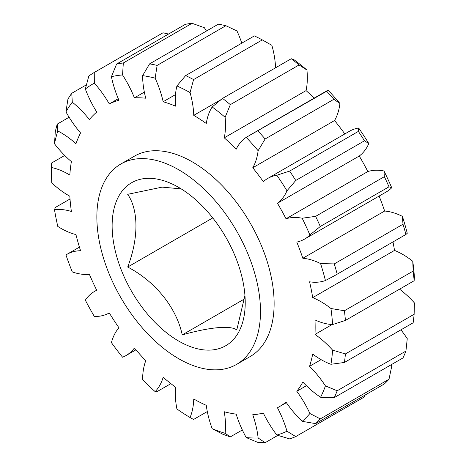 <?xml version="1.0" encoding="UTF-8"?>
<svg xmlns="http://www.w3.org/2000/svg" width="466" height="466" viewBox="0 0 466 466"><rect width="100%" height="100%" fill="white"/><g stroke="black" fill="none" stroke-linecap="round" stroke-linejoin="round"><path stroke-width="0.7" d="M181.169 188.881L162.139 187.128L127.69 194.316C138.693 210.242 138.682 238.417 127.69 267.041C155.19 281.382 176.422 307.455 182.235 334.897C209.735 327.115 230.967 325.128 236.78 330.021L244.935 295.38M178.676 187.384A94.109 54.336 -120 0 0 112.131 225.806A94.109 54.336 -120 0 0 178.676 341.065A94.109 54.336 -120 0 0 245.221 302.644A94.109 54.336 -120 0 0 178.676 187.384M178.676 358.703A115.708 66.807 -120 0 0 236.524 364.429A115.708 66.807 -120 0 0 254.261 271.713A115.708 66.807 -120 0 0 178.676 169.752A115.708 66.807 -120 0 0 120.822 164.02A115.708 66.807 -120 0 0 103.085 256.737A115.708 66.807 -120 0 0 178.676 358.703M236.524 364.429L250.16 356.56A115.708 66.807 -120 0 0 267.898 263.838A115.708 66.807 -120 0 0 192.312 161.877A115.708 66.807 -120 0 0 134.458 156.145L120.822 164.02M64.698 155.452L51.639 162.989L51.738 167.591A77.14 44.538 60 0 1 68.333 174.185A77.14 44.538 60 0 1 69.818 175.065A173.713 100.295 60 0 1 71.385 161.597A77.14 44.538 60 0 1 54.516 143.796L55.273 131.843A208.273 120.245 60 0 1 57.248 124.102L69.119 117.246M57.248 124.102L57.79 130.958A77.14 44.538 60 0 1 60.941 132.67A77.14 44.538 60 0 1 75.941 143.755A173.713 100.295 60 0 1 80.56 132.95A77.14 44.538 60 0 1 65.951 111.869L67.931 99.112A208.273 120.245 60 0 1 71.758 93.282L72.3 102.2A77.14 44.538 60 0 1 89.379 119.523A173.713 100.295 60 0 1 96.753 112.061A77.14 44.538 60 0 1 85.33 89.018L88.82 76.022A208.273 120.245 60 0 1 94.26 72.475L94.348 83.134A77.14 44.538 60 0 1 109.283 103.889A173.713 100.295 60 0 1 118.947 100.237A77.14 44.538 60 0 1 111.426 76.68L116.617 64.023L185.346 24.343A208.273 120.245 -120 0 1 192.05 23.3L123.327 62.98L122.546 74.95A77.14 44.538 60 0 1 134.4 97.831A173.713 100.295 60 0 1 145.753 98.215A77.14 44.538 60 0 1 142.608 75.632L149.586 63.871L218.309 24.191A208.273 120.245 -120 0 1 225.87 25.717L157.141 65.397L155.137 78.166A77.14 44.538 60 0 1 163.158 101.734A173.713 100.295 60 0 1 175.484 106.137A77.14 44.538 60 0 1 176.911 85.942L185.649 75.579L254.372 35.899A208.273 120.245 -120 0 1 262.306 39.901L193.576 79.581L190.058 92.577A77.14 44.538 60 0 1 193.751 115.358A173.713 100.295 60 0 1 206.275 123.496A77.14 44.538 60 0 1 212.181 106.959L222.538 98.408L291.267 58.728L293.999 59.718A199.017 114.904 60 0 1 306.937 70.04L299.073 64.949L230.344 104.629L225.119 117.275A77.14 44.538 60 0 1 224.251 137.837A173.713 100.295 60 0 1 236.186 149.202A77.14 44.538 60 0 1 246.205 137.359L326.672 91.243L328.023 90.124A199.017 114.904 60 0 1 339.941 103.481L333.86 99.299L265.131 138.979L258.123 150.716A77.14 44.538 60 0 1 252.747 167.76A173.713 100.295 60 0 1 263.337 181.641A77.14 44.538 60 0 1 267.729 178.449A77.14 44.538 60 0 1 276.839 175.239L289.636 171.08L358.36 131.4L358.657 127.999A77.14 44.538 -120 0 0 349.547 131.214L267.729 178.449M320.585 263.587L334.273 263.913L402.997 224.233L402.403 216.352A77.14 44.538 -120 0 0 384.648 211.028L302.83 258.269A77.14 44.538 60 0 1 320.585 263.587A199.017 114.904 -120 0 1 325.437 280.526A77.14 44.538 60 0 1 309.57 281.808A173.713 100.295 60 0 1 312.692 297.64A77.14 44.538 60 0 1 320.998 301.7A77.14 44.538 60 0 1 330.947 308.504L344.415 310.752L413.144 271.078L412.765 261.269A77.14 44.538 -120 0 0 402.816 254.465A77.14 44.538 -120 0 0 394.51 250.405A173.713 100.295 -120 0 0 392.989 241.965M312.692 297.64L394.51 250.405M412.765 261.269A199.017 114.904 60 0 1 414.414 277.311L414.134 280.753L345.411 320.433L332.602 324.552A77.14 44.538 60 0 1 314.987 319.932A173.713 100.295 60 0 1 314.987 334.425A77.14 44.538 60 0 1 332.602 350.147L345.411 353.939L414.134 314.265L414.414 302.912A77.14 44.538 -120 0 0 399.554 289.17M332.602 324.552A199.017 114.904 -120 0 0 330.947 308.504M309.907 234.992A199.017 114.904 -120 0 0 302.166 218.216L315.622 216.358L384.351 176.678L383.984 170.975A199.017 114.904 60 0 1 391.725 187.751L389.017 186.796L320.293 226.476L309.907 234.992A77.14 44.538 60 0 1 304.508 239.134A77.14 44.538 60 0 1 296.79 242.081A173.713 100.295 60 0 1 302.83 258.269M358.657 127.999A199.017 114.904 60 0 1 368.804 143.557L364.482 140.784L295.759 180.459L286.986 190.792A77.14 44.538 60 0 1 277.445 203.252A173.713 100.295 60 0 1 286.031 218.775A77.14 44.538 60 0 1 302.166 218.216M286.986 190.792A199.017 114.904 -120 0 0 276.839 175.239M258.123 150.716A199.017 114.904 -120 0 0 246.205 137.359M225.119 117.275A199.017 114.904 -120 0 0 212.181 106.959M190.058 92.577A199.017 114.904 -120 0 0 176.911 85.942M155.137 78.166A199.017 114.904 -120 0 0 142.608 75.632M122.546 74.95A199.017 114.904 -120 0 0 111.426 76.68M94.348 83.134A199.017 114.904 -120 0 0 85.33 89.018M72.3 102.2A199.017 114.904 -120 0 0 65.951 111.869M57.79 130.958A199.017 114.904 -120 0 0 54.516 143.796M51.738 167.591A199.017 114.904 -120 0 0 51.586 175.105A199.017 114.904 -120 0 0 51.738 182.8A77.14 44.538 60 0 0 69.818 196.198A173.713 100.295 60 0 0 71.385 211.477A77.14 44.538 60 0 0 54.516 209.799A199.017 114.904 -120 0 0 57.79 226.424A77.14 44.538 60 0 0 75.941 234.579A173.713 100.295 60 0 0 80.56 250.714A77.14 44.538 60 0 0 66.958 254.325L79.43 247.12M212.181 428.697A199.017 114.904 -120 0 0 225.119 433.316L230.344 436.875A208.273 120.245 60 0 1 222.538 434.091L212.181 428.697A77.14 44.538 60 0 1 206.275 405.333A173.713 100.295 60 0 1 193.751 399.012A77.14 44.538 60 0 1 190.058 417.53A199.017 114.904 -120 0 1 176.911 408.985A77.14 44.538 60 0 1 175.484 387.141A173.713 100.295 60 0 1 163.158 377.309A77.14 44.538 60 0 1 155.137 391.615A199.017 114.904 -120 0 1 142.608 379.679A77.14 44.538 60 0 1 145.753 360.731A173.713 100.295 60 0 1 134.4 348.009A77.14 44.538 60 0 1 126.14 355.482A77.14 44.538 60 0 1 122.546 357.201A199.017 114.904 -120 0 1 111.426 342.632A77.14 44.538 60 0 1 118.947 327.761A173.713 100.295 60 0 1 109.283 312.942A77.14 44.538 60 0 1 94.348 316.455A199.017 114.904 -120 0 1 85.33 300.156A77.14 44.538 60 0 1 94.423 291.495A77.14 44.538 60 0 1 96.753 290.306A173.713 100.295 60 0 1 89.379 274.328A77.14 44.538 60 0 1 72.3 271.928A199.017 114.904 -120 0 1 65.951 254.937A77.14 44.538 60 0 1 66.958 254.325M246.205 437.574A199.017 114.904 -120 0 0 258.123 437.982L265.131 442.7A208.273 120.245 60 0 1 257.943 442.455L246.205 437.574A77.14 44.538 60 0 1 236.186 414.163A173.713 100.295 60 0 1 224.251 411.752A77.14 44.538 60 0 1 225.119 433.316M276.839 435.069A199.017 114.904 -120 0 0 286.986 431.236L295.759 436.578A208.273 120.245 60 0 1 289.636 438.89L276.839 435.069A77.14 44.538 60 0 1 263.337 413.08A173.713 100.295 60 0 1 252.747 414.728A77.14 44.538 60 0 1 258.123 437.982M302.166 421.34A199.017 114.904 -120 0 0 309.907 413.505L320.293 418.893L389.017 379.213A208.273 120.245 -120 0 1 384.351 383.943L315.622 423.617L302.166 421.34A77.14 44.538 60 0 1 286.031 402.152A173.713 100.295 60 0 1 279.169 406.795A173.713 100.295 60 0 1 277.445 407.75A77.14 44.538 60 0 1 286.986 431.236M320.585 397.236A199.017 114.904 -120 0 0 325.437 385.895L337.198 390.758L405.927 351.079A208.273 120.245 -120 0 1 402.997 357.923L334.273 397.603L320.585 397.236A77.14 44.538 60 0 1 302.83 382.056A173.713 100.295 60 0 1 296.79 391.265A77.14 44.538 60 0 1 309.907 413.505M414.134 314.265A208.273 120.245 -120 0 1 413.144 322.792L344.415 362.466L330.947 364.284A77.14 44.538 60 0 1 312.692 354.067A173.713 100.295 60 0 1 309.57 366.299A77.14 44.538 60 0 1 325.437 385.895M330.947 364.284A199.017 114.904 -120 0 0 332.602 350.147M405.927 351.079L407.255 338.66A77.14 44.538 -120 0 0 400.923 329.841M389.017 379.213L391.725 366.264A77.14 44.538 -120 0 0 391.044 364.826M206.455 31.036A77.14 44.538 -120 0 0 204.364 27.715L192.05 23.3M241.802 43.157A77.14 44.538 -120 0 0 236.949 30.925L225.87 25.717M275.557 67.791A77.14 44.538 -120 0 0 271.876 45.336L262.306 39.901M314.113 98.093A173.713 100.295 -120 0 0 306.069 90.596A77.14 44.538 -120 0 0 306.937 70.04M344.823 133.94A173.713 100.295 -120 0 0 334.565 120.525A77.14 44.538 -120 0 0 339.941 103.481M383.984 170.975A77.14 44.538 -120 0 0 367.849 171.535A173.713 100.295 -120 0 0 359.257 156.017A77.14 44.538 -120 0 0 368.804 143.557M304.508 239.134L386.326 191.899A77.14 44.538 -120 0 0 391.725 187.751M384.648 211.028A173.713 100.295 -120 0 0 379.103 196.07M402.403 216.352A199.017 114.904 60 0 1 407.255 233.291L405.927 234.45L334.437 275.773L325.437 280.526M321.086 359.647L309.57 366.299M306.401 385.714L296.79 391.265M295.759 436.578L364.482 396.898L365.158 395.022M265.131 442.7L277.812 435.378M230.344 436.875L242.332 429.955M190.058 417.53L193.576 419.47L207.294 411.554M155.137 391.615L157.141 391.58L170.882 383.646M70.011 198.999L55.273 207.51L54.516 209.799M86.385 84.835L71.758 93.282M168.564 34.03L162.984 32.795L94.26 72.475M109.283 103.889L118.282 98.687M134.4 97.831L144.344 92.093M163.158 101.734L175.501 94.61M193.751 115.358L220.744 99.771M224.251 137.837L306.069 90.596M249.432 135.431L328.023 90.124M252.747 167.76L334.565 120.525M277.445 203.252L359.257 156.017M367.849 171.535L286.031 218.775M334.437 275.773L405.927 234.45A208.273 120.245 -120 0 0 402.997 224.233M332.124 324.528L314.987 334.425M337.198 390.758A208.273 120.245 60 0 1 334.273 397.603M320.293 418.893A208.273 120.245 60 0 1 315.622 423.617M51.586 175.105L51.586 167.544A208.273 120.245 60 0 1 51.639 162.989M116.617 64.023A208.273 120.245 60 0 1 123.327 62.98M149.586 63.871A208.273 120.245 60 0 1 157.141 65.397M185.649 75.579A208.273 120.245 60 0 1 193.576 79.581M299.073 64.949A208.273 120.245 -120 0 0 291.267 58.728M222.538 98.408A208.273 120.245 60 0 1 230.344 104.629M333.86 99.299A208.273 120.245 -120 0 0 326.672 91.243M257.943 130.917A208.273 120.245 60 0 1 265.131 138.979M364.482 140.784A208.273 120.245 -120 0 0 358.36 131.4M289.636 171.08A208.273 120.245 60 0 1 295.759 180.459M389.017 186.796A208.273 120.245 -120 0 0 384.351 176.678M315.622 216.358A208.273 120.245 60 0 1 320.293 226.476M334.273 263.913A208.273 120.245 60 0 1 337.198 274.13M414.134 280.753A208.273 120.245 -120 0 0 413.144 271.078M344.415 310.752A208.273 120.245 60 0 1 345.411 320.433M345.411 353.939A208.273 120.245 60 0 1 344.415 362.466M212.77 217.919L127.69 267.041M244.568 298.91L182.235 334.897M126.14 355.482L135.938 349.826M94.423 291.495L96.689 290.184M279.169 406.795L286.363 402.641"/></g></svg>
